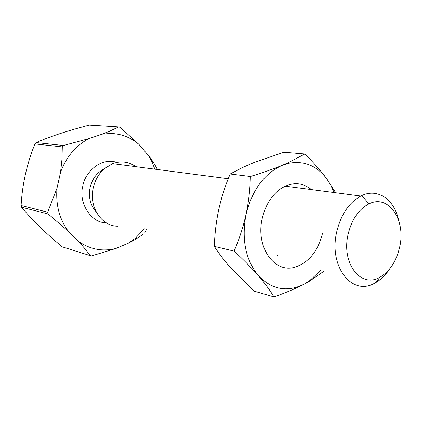 <?xml version="1.0" encoding="UTF-8"?>
<svg xmlns="http://www.w3.org/2000/svg" width="422" height="422" viewBox="0 0 422 422"><rect width="100%" height="100%" fill="white"/><g stroke="black" fill="none" stroke-linecap="round" stroke-linejoin="round"><path stroke-width="0.63" d="M389.743 268.835C385.629 275.086 380.823 279.749 375.327 282.835L374.377 283.331C352.027 296.355 328.464 266.477 336.714 231.921C340.929 214.545 348.962 202.586 360.815 196.04L361.796 195.565C377.964 187.822 394.501 199.722 398.663 220.347M135.815 166.674C128.742 161.642 121.003 160.634 112.611 163.646L104.382 168.652C98.806 173.579 95.108 179.93 93.283 187.716C88.551 206.912 101.686 226.593 118.081 226.197M348.097 234.363C351.748 219.377 358.695 209.212 368.939 203.873C388.673 193.788 406.207 220.136 399.634 247.234C396.342 261.308 389.844 271.272 380.148 277.112C361.253 288.912 341.092 263.676 348.097 234.363M105.943 222.621C91.701 223.528 77.88 202.75 82.897 185.87C83.725 176.259 97.688 156.636 117.052 162.359M144.414 228.793L135.029 238.557L128.615 243.083L115.939 248.468C102.551 251.834 90.044 249.455 78.423 241.326L68.243 231.198C59.381 219.029 55.635 204.675 57.002 188.149L60.557 172.239C66.349 156.773 75.786 145.574 88.878 138.638L102.288 134.112L110.495 133.442C121.241 133.716 130.736 137.382 138.975 144.435L148.708 155.839L151.941 161.737L154.842 169.159M146.555 229.299L144.936 232.453M157.411 169.491C155.212 165.044 152.11 160.181 148.106 154.906M110.495 133.442L109.462 131.247L118.682 126.938L120.223 127.386L138.975 144.435M109.462 131.247L102.288 134.112M118.682 126.938L89.316 125.123C68.644 130.409 50.904 136.232 36.092 142.578L63.506 145.5L88.878 138.638M63.506 145.5L62.298 146.919L61.981 159.268L60.557 172.239M62.298 146.919L34.936 143.913L32.737 149.53C26.027 167.761 22.15 186.424 21.1 205.514L47.697 212.176L57.002 188.149M47.697 212.176L48.182 213.996L68.243 231.198M48.182 213.996L21.575 207.239C30.732 218.301 42.369 229.9 56.479 242.038L62.166 246.833L90.097 255.6C87.201 251.406 83.308 246.648 78.423 241.326M90.097 255.6L91.685 255.89L115.939 248.468M143.87 233.825L134.861 239.754L128.615 243.083M21.575 207.239L21.1 205.514M36.092 142.578L34.936 143.913M278.314 254.978L276.879 256.038M322.561 233.15C318.093 251.079 308.967 262.4 295.189 267.115C274.553 273.889 255.347 247.06 262.252 218.401C265.417 205.066 271.647 195.122 280.941 188.565C291.977 181.798 302.131 182.14 311.404 189.589M323.811 271.341L309.173 281.379L304.019 284.222C295.136 288.79 285.098 293.01 273.92 296.877L253.838 291.043L230.987 268.255C224.372 260.727 218.828 253.448 214.35 246.406C214.698 234.073 216.159 221.777 218.738 209.518C221.508 197.301 225.316 185.453 230.169 173.985L242.481 167.555L254.012 162.512L283.943 152.252L304.821 153.988C313.319 162.312 320.625 170.567 326.739 178.749L330.816 185.258L334.076 192.548M335.68 192.759L326.739 178.749C316.642 165.514 303.851 160.381 288.358 163.346L288.094 162.776L304.821 153.988M230.169 173.985L250.362 176.47C262.104 172.92 272.686 169.222 282.107 165.371L288.094 162.776M214.35 246.406L234.105 251.122C239.153 239.464 243.13 227.231 246.031 214.434C248.711 201.595 250.151 188.94 250.362 176.47M273.92 296.877C270.127 290.431 264.895 283.304 258.222 275.497C251.317 267.627 243.278 259.498 234.105 251.122M320.53 270.56L309.247 281.041L304.019 284.222C287.018 292.504 271.752 289.597 258.222 275.497C245.498 259.667 241.437 239.311 246.031 214.434C252.187 189.963 264.209 173.611 282.107 165.371L288.358 163.346M104.039 168.953C96.918 172.614 92.281 178.775 90.118 187.431C88.293 197.079 90.297 205.208 96.132 211.818M360.815 196.04L285.182 186.165M228.255 178.738L112.611 163.646M368.939 203.873L361.796 195.565M380.148 277.112L375.327 282.835M135.029 238.557L134.861 239.754M309.247 281.041L309.173 281.384"/></g></svg>
